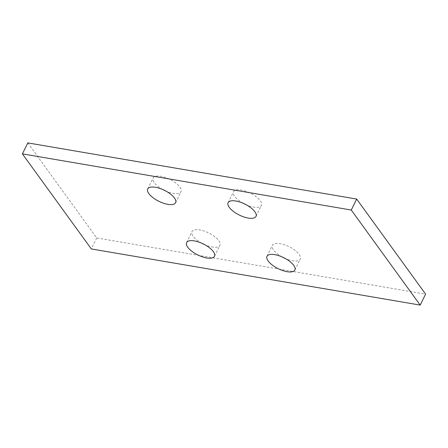 <?xml version="1.0" encoding="UTF-8"?>
<svg xmlns="http://www.w3.org/2000/svg" width="448" height="448" viewBox="0 0 448 448"><rect width="100%" height="100%" fill="white"/><g stroke="black" fill="none" stroke-linecap="round" stroke-linejoin="round"><path stroke-width="0.34" stroke-dasharray="2.24 1.68" d="M243.281 203.325A15.54 6.149 26.2 0 1 233.514 191.705A15.54 6.149 26.2 0 1 241.27 190.036A15.54 6.149 26.2 0 1 256.127 196.7A15.54 6.149 26.2 0 1 261.402 205.425A15.54 6.149 26.2 0 1 253.641 207.094A15.54 6.149 26.2 0 1 246.232 204.775M282.162 256.95A15.54 6.149 26.2 0 1 273.549 250.001A15.54 6.149 26.2 0 1 272.39 245.325A15.54 6.149 26.2 0 1 284.508 244.782A15.54 6.149 26.2 0 1 299.124 254.369A15.54 6.149 26.2 0 1 300.283 259.05A15.54 6.149 26.2 0 1 285.107 258.401M162.893 189.599A15.54 6.149 26.2 0 1 153.121 177.974A15.54 6.149 26.2 0 1 160.882 176.305A15.54 6.149 26.2 0 1 175.734 182.974A15.54 6.149 26.2 0 1 181.009 191.699A15.54 6.149 26.2 0 1 173.253 193.368A15.54 6.149 26.2 0 1 165.838 191.05M201.768 243.225A15.54 6.149 26.2 0 1 193.155 236.275A15.54 6.149 26.2 0 1 191.996 231.599A15.54 6.149 26.2 0 1 204.114 231.056A15.54 6.149 26.2 0 1 218.73 240.643A15.54 6.149 26.2 0 1 219.89 245.319A15.54 6.149 26.2 0 1 204.719 244.675M27.798 142.906L96.723 237.961L425.6 294.118M96.723 237.961L91.319 248.937M228.11 202.681L233.514 191.705M294.879 270.026L300.283 259.05M147.717 188.95L153.121 177.974M214.486 256.295L219.89 245.319M256.004 216.401L261.402 205.425M266.991 256.301L272.39 245.325M175.61 202.675L181.009 191.699M186.598 242.575L191.996 231.599"/><path stroke-width="0.67" d="M246.232 204.775A15.54 6.149 26.2 0 1 243.281 203.325M248.242 218.07A15.54 6.149 26.2 0 1 233.386 211.406A15.54 6.149 26.2 0 1 228.11 202.681A15.54 6.149 26.2 0 1 235.872 201.012A15.54 6.149 26.2 0 1 250.729 207.676A15.54 6.149 26.2 0 1 256.004 216.401A15.54 6.149 26.2 0 1 248.242 218.07M285.107 258.401A15.54 6.149 26.2 0 1 282.162 256.95M293.726 265.345A15.54 6.149 26.2 0 1 294.879 270.026A15.54 6.149 26.2 0 1 282.761 270.57A15.54 6.149 26.2 0 1 268.145 260.977A15.54 6.149 26.2 0 1 266.991 256.301A15.54 6.149 26.2 0 1 279.104 255.758A15.54 6.149 26.2 0 1 293.726 265.345M165.838 191.05A15.54 6.149 26.2 0 1 162.893 189.599M167.849 204.344A15.54 6.149 26.2 0 1 152.992 197.68A15.54 6.149 26.2 0 1 147.717 188.95A15.54 6.149 26.2 0 1 155.478 187.281A15.54 6.149 26.2 0 1 170.335 193.95A15.54 6.149 26.2 0 1 175.61 202.675A15.54 6.149 26.2 0 1 167.849 204.344M204.719 244.675A15.54 6.149 26.2 0 1 201.768 243.225M213.332 251.619A15.54 6.149 26.2 0 1 214.486 256.295A15.54 6.149 26.2 0 1 202.373 256.838A15.54 6.149 26.2 0 1 187.751 247.251A15.54 6.149 26.2 0 1 186.598 242.575A15.54 6.149 26.2 0 1 198.716 242.032A15.54 6.149 26.2 0 1 213.332 251.619M356.681 199.063L27.798 142.906L22.4 153.882L91.319 248.937L420.202 305.094L425.6 294.118L356.681 199.063L351.277 210.039L22.4 153.882M420.202 305.094L351.277 210.039"/></g></svg>
